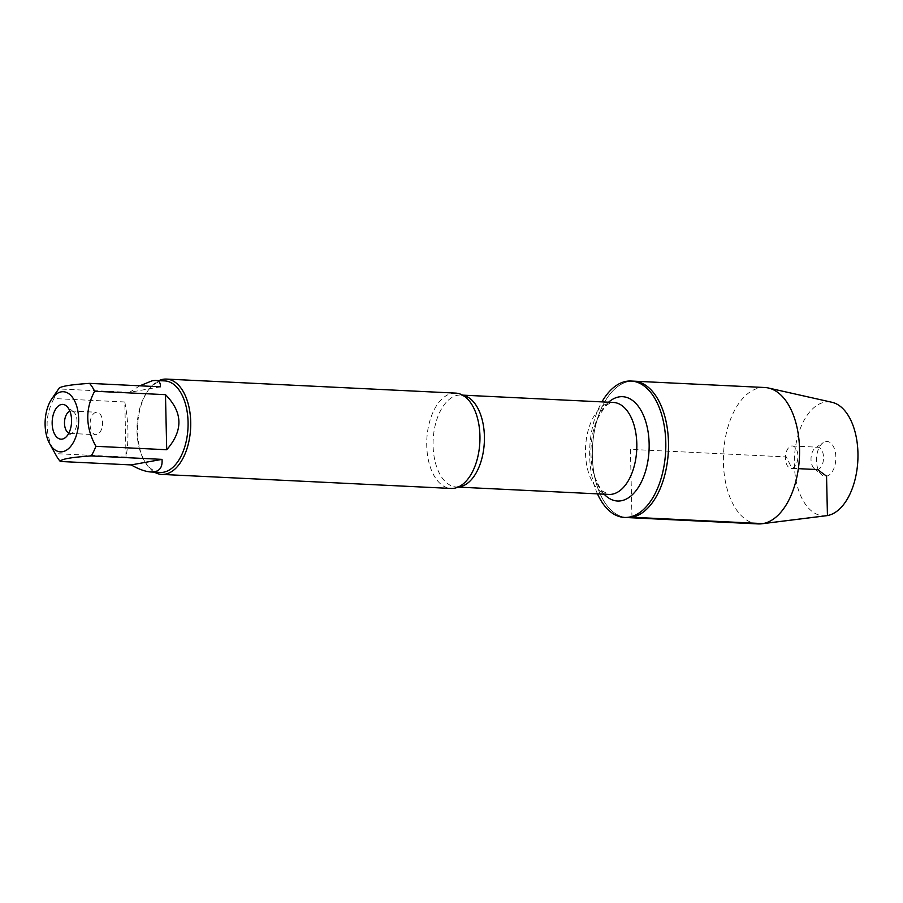 <?xml version="1.0" encoding="UTF-8"?>
<svg xmlns="http://www.w3.org/2000/svg" width="903" height="903" viewBox="0 0 903 903"><rect width="100%" height="100%" fill="white"/><g stroke="black" fill="none" stroke-linecap="round" stroke-linejoin="round"><path stroke-width="0.68" stroke-dasharray="4.51 3.39" d="M597.481 493.862A68.278 37.982 92.8 0 1 601.94 401.891M633.725 381.156A68.278 37.982 -87.2 0 0 592.481 447.527A68.278 37.982 -87.2 0 0 627.111 517.566A68.278 37.982 92.8 0 1 592.345 451.872A68.278 37.982 92.8 0 1 628.883 381.484A68.278 37.982 92.8 0 1 633.725 381.156M455.643 393.11A47.724 26.548 -87.2 0 0 452.256 393.324A47.724 26.548 -87.2 0 0 426.724 442.526A47.724 26.548 -87.2 0 0 451.026 488.444M154.469 472.156A47.724 26.548 92.8 0 1 144.649 461.298A47.724 26.548 92.8 0 1 148.081 390.48A47.724 26.548 92.8 0 1 158.917 380.626M96.102 412.299A11.231 6.242 -87.2 0 0 90.097 423.879A11.231 6.242 -87.2 0 0 95.808 434.682A11.231 6.242 -87.2 0 0 96.61 434.625A11.231 6.242 -87.2 0 0 102.615 423.055A11.231 6.242 -87.2 0 0 96.903 412.253A11.231 6.242 -87.2 0 0 96.102 412.299M68.854 433.101A11.231 6.242 -87.2 0 0 70.208 433.44A11.231 6.242 -87.2 0 0 71.01 433.384A11.231 6.242 -87.2 0 0 72.658 432.684A11.231 6.242 -87.2 0 0 76.992 422.525A11.231 6.242 -87.2 0 0 73.662 411.994A11.231 6.242 -87.2 0 0 71.292 411.012A11.231 6.242 -87.2 0 0 69.915 411.215M124.795 401.982C128.565 422.062 128.982 440.427 126.048 457.053L124.795 401.982L53.954 398.55C44.405 416.418 44.823 434.783 55.207 453.622A45.816 25.487 -87.2 0 0 56.234 455.597M126.048 457.053L55.207 453.622M58.83 388.617L58.661 388.922A45.816 25.487 -87.2 0 0 53.954 398.55M139.807 385.807L129.501 392.353L160.373 386.8M129.501 392.353L58.661 388.922M160.316 472.438A45.816 25.487 92.8 0 1 143.848 459.841A45.816 25.487 92.8 0 1 147.144 391.857A45.816 25.487 92.8 0 1 161.502 381.122A45.816 25.487 92.8 0 1 164.752 380.908M758.159 523.921A68.278 37.982 92.8 0 1 723.393 458.227A68.278 37.982 92.8 0 1 759.931 387.827A68.278 37.982 92.8 0 1 764.773 387.511M826.459 515.715A57.047 31.729 92.8 0 1 794.347 463.702A57.047 31.729 92.8 0 1 824.868 402.14A57.047 31.729 92.8 0 1 831.968 402.286M791.92 468.341A11.231 6.242 -87.2 0 0 797.925 456.771A11.231 6.242 -87.2 0 0 792.213 445.969A11.231 6.242 -87.2 0 0 785.429 456.873A11.231 6.242 -87.2 0 0 791.118 468.397A11.231 6.242 -87.2 0 0 791.92 468.341M817.531 469.583A11.231 6.242 -87.2 0 0 823.536 458.013A11.231 6.242 -87.2 0 0 817.813 447.211A11.231 6.242 -87.2 0 0 815.364 447.956A11.231 6.242 -87.2 0 0 811.029 458.114A11.231 6.242 -87.2 0 0 814.359 468.646A11.231 6.242 -87.2 0 0 816.73 469.639A11.231 6.242 -87.2 0 0 817.531 469.583M825.76 441.544A17.405 9.685 92.8 0 1 835.851 457.11A17.405 9.685 92.8 0 1 826.55 476.152A17.405 9.685 92.8 0 1 821.64 474.707A17.405 9.685 92.8 0 1 816.481 458.385A17.405 9.685 92.8 0 1 823.197 442.639A17.405 9.685 92.8 0 1 825.76 441.544M631.965 517.25L630.418 449.367L786.287 456.918L791.92 468.341L798.365 468.657M458.318 486.999A46.042 25.611 92.8 0 1 456.523 487.022A46.042 25.611 92.8 0 1 433.169 439.795A46.042 25.611 92.8 0 1 460.981 395.051A46.042 25.611 92.8 0 1 462.765 395.254M613.385 402.445A46.042 25.611 -87.2 0 0 585.573 447.188A46.042 25.611 -87.2 0 0 608.927 494.415L603.215 491.514C601.804 491.514 598.937 486.514 594.603 476.491C591.826 468.025 590.641 458.51 591.025 447.944C591.567 437.052 593.689 427.39 597.38 418.947L604.22 407.817C606.285 404.86 609.344 403.065 613.385 402.445M604.118 494.178A52.216 29.043 92.8 0 1 591.025 447.448A52.216 29.043 92.8 0 1 608.577 402.207M458.081 487.101L456.523 487.022L461.004 485.532M462.55 395.13L460.981 395.051L465.305 396.97M70.208 433.44L95.808 434.682M71.292 411.012L96.903 412.253M73.662 411.994L66.393 405.944M72.658 432.684L64.835 438.011M143.848 459.841L144.649 461.298M147.144 391.857L148.081 390.48M791.118 468.397L816.73 469.639M792.213 445.969L817.813 447.211M814.359 468.646L821.64 474.707M815.364 447.956L823.197 442.639"/><path stroke-width="1.35" d="M601.94 401.891A68.278 37.982 92.8 0 1 631.039 381.032A68.278 37.982 92.8 0 1 665.804 446.725A68.278 37.982 92.8 0 1 629.278 517.114A68.278 37.982 92.8 0 1 624.424 517.43A68.278 37.982 92.8 0 1 597.481 493.862M631.965 517.25A68.278 37.982 -87.2 0 0 668.502 446.861A68.278 37.982 -87.2 0 0 633.725 381.156A68.278 37.982 92.8 0 1 668.367 451.207A68.278 37.982 92.8 0 1 627.111 517.566A68.278 37.982 -87.2 0 0 631.965 517.25L763.012 523.605L827.441 515.568L826.55 476.152L817.531 469.583L798.365 468.657M161.806 474.414L451.026 488.444A47.724 26.548 -87.2 0 0 454.412 488.218A47.724 26.548 -87.2 0 0 461.004 485.532A47.724 26.548 -87.2 0 0 479.854 442.064A47.724 26.548 -87.2 0 0 465.305 396.97A47.724 26.548 -87.2 0 0 455.643 393.11L166.434 379.079A47.724 26.548 92.8 0 1 190.725 424.997A47.724 26.548 92.8 0 1 165.193 474.199A47.724 26.548 92.8 0 1 161.806 474.414A47.724 26.548 92.8 0 1 154.469 472.156M158.917 380.626A47.724 26.548 92.8 0 1 166.434 379.079M69.915 411.215A11.231 6.242 -87.2 0 0 64.508 421.915A11.231 6.242 -87.2 0 0 68.854 433.101M62.262 439.095A17.405 9.685 92.8 0 1 52.397 418.992A17.405 9.685 92.8 0 1 66.393 405.944A17.405 9.685 92.8 0 1 71.54 422.265A17.405 9.685 92.8 0 1 64.835 438.011A17.405 9.685 92.8 0 1 62.262 439.095M61.19 391.868A30.092 16.739 -87.2 0 0 51.764 398.923A30.092 16.739 -87.2 0 0 49.597 443.576A30.092 16.739 -87.2 0 0 72.556 443.802A30.092 16.739 -87.2 0 0 77.556 409.398A30.092 16.739 -87.2 0 0 61.19 391.868M131.149 464.921C138.938 469.323 145.552 471.671 150.97 471.987C159.018 472.179 162.709 467.968 162.021 459.367L131.149 464.921L60.309 461.478C60.636 459.153 70.919 457.302 91.18 455.936A45.816 25.487 -87.2 0 0 95.887 446.308C85.503 427.469 85.085 409.115 94.634 391.236A45.816 25.487 -87.2 0 0 89.532 383.369C69.271 384.734 58.988 386.586 58.661 388.922M162.021 459.367L91.18 455.936M166.716 449.739C183.377 430.641 182.959 412.287 165.475 394.667L166.716 449.739L95.887 446.308M165.475 394.667L94.634 391.236M49.597 443.576L56.234 455.597A45.816 25.487 -87.2 0 0 60.309 461.478M89.532 383.369L160.373 386.8C160.689 382.793 159.03 380.682 155.406 380.456L152.46 380.682L139.807 385.807M155.406 380.456L164.752 380.908A45.816 25.487 92.8 0 1 188.084 424.997A45.816 25.487 92.8 0 1 163.567 472.224A45.816 25.487 92.8 0 1 160.316 472.438L150.97 471.987M631.039 381.032L764.773 387.511A68.278 37.982 92.8 0 1 768.419 388.008A68.278 37.982 92.8 0 1 799.415 457.561A68.278 37.982 92.8 0 1 761.839 523.774A68.278 37.982 92.8 0 1 758.159 523.921L624.424 517.43M768.419 388.008L831.968 402.286A57.047 31.729 92.8 0 1 857.85 460.395A57.047 31.729 92.8 0 1 826.459 515.715L761.839 523.774M462.765 395.254A46.042 25.611 92.8 0 1 484.38 440.957A46.042 25.611 92.8 0 1 459.785 486.807A46.042 25.611 92.8 0 1 458.318 486.999M458.081 487.101L608.927 494.415A46.042 25.611 -87.2 0 0 612.189 494.201A46.042 25.611 -87.2 0 0 636.829 446.737A46.042 25.611 -87.2 0 0 613.385 402.445L462.55 395.13M608.577 402.207A52.216 29.043 92.8 0 1 648.444 434.32A52.216 29.043 92.8 0 1 621.208 500.77A52.216 29.043 92.8 0 1 604.118 494.178M51.764 398.923L58.83 388.617"/></g></svg>
